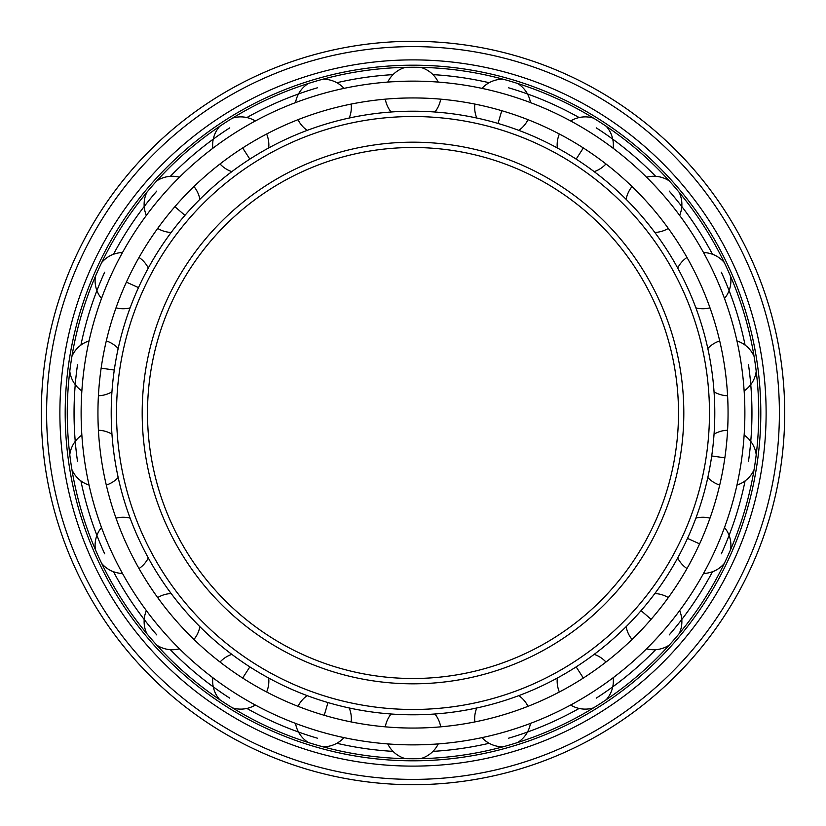 <?xml version="1.0" encoding="UTF-8"?>
<svg xmlns="http://www.w3.org/2000/svg" width="826" height="826" viewBox="0 0 826 826"><rect width="100%" height="100%" fill="white"/><g stroke="black" fill="none" stroke-linecap="round" stroke-linejoin="round"><path stroke-width="1.24" d="M686.84 568.804L686.974 568.567A28.094 28.094 0 0 1 677.692 557.953M714.882 550.87C698.734 583.146 698.734 583.146 714.882 550.87C728.708 517.52 728.708 517.52 714.882 550.87M695.884 518.119A28.094 28.094 0 0 1 709.988 518.181L710.071 517.923M725.424 524.933L724.505 527.494A28.094 28.094 0 0 1 730.566 549.703M413 97.943C449.076 99.296 449.076 99.296 413 97.943C376.924 99.296 376.924 99.296 413 97.943A315.057 315.057 0 0 1 728.057 413A315.057 315.057 0 0 1 413 728.057C376.924 726.704 376.924 726.704 413 728.057A315.057 315.057 0 0 1 97.943 413A315.057 315.057 0 0 1 413 97.943M434.899 713.994A28.094 28.094 0 0 1 440.692 726.839L440.97 726.818M594.152 654.368A28.094 28.094 0 0 1 605.974 662.049L606.191 661.884M559.14 692.116L559.378 691.992A28.094 28.094 0 0 1 557.313 678.043M654.812 593.564A28.094 28.094 0 0 1 668.317 597.59L668.482 597.374M631.849 639.644L632.045 639.448A28.094 28.094 0 0 1 626.139 626.655M714.046 434.166A28.094 28.094 0 0 1 727.582 430.253L727.603 429.974M719.642 485.337L719.704 485.079A28.094 28.094 0 0 1 707.81 477.511M626.139 199.345A28.094 28.094 0 0 1 632.045 186.552L631.849 186.356M518.811 695.626A28.094 28.094 0 0 1 527.99 706.323L528.248 706.23M474.578 721.986L474.847 721.934A28.094 28.094 0 0 1 476.788 707.965M506.503 731.433C540.751 720.035 540.751 720.035 506.503 731.433C471.522 740.364 471.522 740.364 506.503 731.433M532.997 722.42L531.727 722.915M503.117 746.787A28.094 28.094 0 0 1 481.992 737.628L479.338 738.176M410.099 744.866L413 744.876A331.876 331.876 0 0 0 744.876 413A331.876 331.876 0 0 0 413 81.124L392.226 81.774M415.901 81.134L413 81.124A331.876 331.876 0 0 0 81.124 413A331.876 331.876 0 0 0 413 744.876L433.774 744.226M440.97 743.699L438.255 743.916A28.094 28.094 0 0 1 420.579 758.66M420.579 67.34A28.094 28.094 0 0 1 438.255 82.084L440.97 82.301M569.465 705.672L568.257 706.313M592.428 692.188C561.381 710.618 561.381 710.618 592.428 692.188C622.081 671.61 622.081 671.61 592.428 692.188M615.318 676.081L613.15 677.723A28.094 28.094 0 0 1 606.253 699.694M669.267 645.085A28.094 28.094 0 0 1 646.552 648.792L644.61 650.692M663.815 630.331C639.221 656.763 639.221 656.763 663.815 630.331C686.468 602.226 686.468 602.226 663.815 630.331M681.233 608.421L679.622 610.61A28.094 28.094 0 0 1 679.189 633.635M736.658 486.411L736.348 487.743M741.5 460.227C735.088 495.755 735.088 495.755 741.5 460.227C745.362 424.337 745.362 424.337 741.5 460.227M744.309 432.38L744.226 433.753M744.226 392.247L744.309 393.62M741.5 365.773C745.362 401.663 745.362 401.663 741.5 365.773C735.088 330.245 735.088 330.245 741.5 365.773M736.348 338.257L736.658 339.589M730.566 276.297A28.094 28.094 0 0 1 724.505 298.506L725.424 301.067M714.882 275.13C728.708 308.48 728.708 308.48 714.882 275.13C698.734 242.854 698.734 242.854 714.882 275.13M702.193 250.185L703.515 252.56A28.094 28.094 0 0 1 724.278 262.513M679.189 192.365A28.094 28.094 0 0 1 679.622 215.39L681.233 217.579M663.815 195.669C686.468 223.774 686.468 223.774 663.815 195.669C639.221 169.237 639.221 169.237 663.815 195.669M644.61 175.308L645.591 176.268M592.428 133.812C561.381 115.382 561.381 115.382 592.428 133.812C622.081 154.39 622.081 154.39 592.428 133.812M568.257 119.687L569.465 120.328M606.253 126.306A28.094 28.094 0 0 1 613.15 148.277L615.318 149.919M531.727 103.085L532.997 103.58M506.503 94.567C540.751 105.965 540.751 105.965 506.503 94.567C471.522 85.636 471.522 85.636 506.503 94.567M479.338 87.824L481.992 88.372A28.094 28.094 0 0 1 503.117 79.213M385.03 82.301L387.745 82.084A28.094 28.094 0 0 1 405.421 67.34M324.236 110.705C359.238 101.835 359.238 101.835 324.236 110.705M242.668 147.957C273.747 129.589 273.747 129.589 242.668 147.957L249.844 159.119M174.895 206.676C199.541 180.295 199.541 180.295 174.895 206.676L184.931 215.369M126.409 282.12C142.63 249.865 142.63 249.865 126.409 282.12L138.489 287.634M101.144 368.159C107.617 332.641 107.617 332.641 101.144 368.159L114.287 370.048M101.144 457.841C107.617 493.359 107.617 493.359 101.144 457.841C97.354 421.931 97.354 421.931 101.144 457.841M126.409 543.88C142.63 576.135 142.63 576.135 126.409 543.88C112.656 510.499 112.656 510.499 126.409 543.88M174.895 619.324C199.541 645.705 199.541 645.705 174.895 619.324C152.294 591.168 152.294 591.168 174.895 619.324M242.668 678.043C273.747 696.411 273.747 696.411 242.668 678.043C213.046 657.403 213.046 657.403 242.668 678.043L249.844 666.881M324.236 715.295C359.238 724.165 359.238 724.165 324.236 715.295C289.998 703.835 289.998 703.835 324.236 715.295L327.974 702.565M405.421 758.66A28.094 28.094 0 0 1 387.745 743.916L385.03 743.699M322.883 79.213A28.094 28.094 0 0 1 344.008 88.372L346.662 87.824M319.497 94.567C354.478 85.636 354.478 85.636 319.497 94.567C285.249 105.965 285.249 105.965 319.497 94.567M293.003 103.58L294.273 103.085M256.535 120.328L257.743 119.687M233.572 133.812C264.619 115.382 264.619 115.382 233.572 133.812C203.919 154.39 203.919 154.39 233.572 133.812M210.682 149.919L212.85 148.277A28.094 28.094 0 0 1 219.747 126.306M156.734 180.915A28.094 28.094 0 0 1 179.448 177.208L181.39 175.308M162.185 195.669C186.779 169.237 186.779 169.237 162.185 195.669C139.532 223.774 139.532 223.774 162.185 195.669M144.767 217.579L146.378 215.39A28.094 28.094 0 0 1 146.811 192.365M111.118 275.13C127.266 242.854 127.266 242.854 111.118 275.13C97.292 308.48 97.292 308.48 111.118 275.13M100.576 301.067L101.495 298.506A28.094 28.094 0 0 1 95.434 276.297M89.342 339.589L89.652 338.257M84.5 365.773C90.912 330.245 90.912 330.245 84.5 365.773C80.638 401.663 80.638 401.663 84.5 365.773M81.691 393.62L81.774 392.247M81.774 433.753L81.691 432.38M84.5 460.227C80.638 424.337 80.638 424.337 84.5 460.227C90.912 495.755 90.912 495.755 84.5 460.227M89.652 487.743L89.342 486.411M95.434 549.703A28.094 28.094 0 0 1 101.495 527.494L100.576 524.933M111.118 550.87C97.292 517.52 97.292 517.52 111.118 550.87C127.266 583.146 127.266 583.146 111.118 550.87M123.807 575.815L122.485 573.44A28.094 28.094 0 0 1 101.722 563.487M146.811 633.635A28.094 28.094 0 0 1 146.378 610.61L144.767 608.421M162.185 630.331C139.532 602.226 139.532 602.226 162.185 630.331C186.779 656.763 186.779 656.763 162.185 630.331M181.39 650.692L180.409 649.732M219.747 699.694A28.094 28.094 0 0 1 212.85 677.723L210.682 676.081M233.572 692.188C203.919 671.61 203.919 671.61 233.572 692.188C264.619 710.618 264.619 710.618 233.572 692.188M257.743 706.313L256.535 705.672M294.273 722.915L293.003 722.42M319.497 731.433C285.249 720.035 285.249 720.035 319.497 731.433C354.478 740.364 354.478 740.364 319.497 731.433M346.662 738.176L344.008 737.628A28.094 28.094 0 0 1 322.883 746.787M393.031 751.371A338.959 338.959 0 0 1 336.832 743.286M317.504 738.227A338.959 338.959 0 0 1 246.871 708.45M229.752 698.146A338.959 338.959 0 0 1 170.362 649.68M156.837 634.967A338.959 338.959 0 0 1 113.503 571.726M104.675 553.802A338.959 338.959 0 0 1 80.917 480.918M77.499 461.238A338.959 338.959 0 0 1 77.499 364.762M80.917 345.082A338.959 338.959 0 0 1 104.675 272.198M113.503 254.274A338.959 338.959 0 0 1 156.837 191.033M170.362 176.32A338.959 338.959 0 0 1 229.752 127.854M246.871 117.55A338.959 338.959 0 0 1 317.504 87.773M336.832 82.714A338.959 338.959 0 0 1 393.031 74.629M432.969 751.371A338.959 338.959 0 0 0 489.168 743.286M508.496 738.227A338.959 338.959 0 0 0 579.129 708.45M596.248 698.146A338.959 338.959 0 0 0 655.637 649.68M669.163 634.967A338.959 338.959 0 0 0 712.497 571.726M721.325 553.802A338.959 338.959 0 0 0 745.083 480.918M748.501 461.238A338.959 338.959 0 0 0 748.501 364.762M745.083 345.082A338.959 338.959 0 0 0 721.325 272.198M712.497 254.274A338.959 338.959 0 0 0 669.163 191.033M655.637 176.32A338.959 338.959 0 0 0 596.248 127.854M579.129 117.55A338.959 338.959 0 0 0 508.496 87.773M489.168 82.714A338.959 338.959 0 0 0 432.969 74.629M413 758.743A345.743 345.743 0 0 0 758.743 413A345.743 345.743 0 0 0 413 67.257A345.743 345.743 0 0 0 67.257 413A345.743 345.743 0 0 0 413 758.743M413 760.808A347.808 347.808 0 0 1 65.192 413A347.808 347.808 0 0 1 413 65.192A347.808 347.808 0 0 1 760.808 413A347.808 347.808 0 0 1 413 760.808M413 766.115A353.115 353.115 0 0 0 766.115 413A353.115 353.115 0 0 0 413 59.885A353.115 353.115 0 0 0 59.885 413A353.115 353.115 0 0 0 413 766.115M413 784.7A371.7 371.7 0 0 0 784.7 413A371.7 371.7 0 0 0 413 41.3A371.7 371.7 0 0 0 41.3 413A371.7 371.7 0 0 0 413 784.7M413 714.789A301.789 301.789 0 0 1 111.211 413A301.789 301.789 0 0 1 413 111.211A301.789 301.789 0 0 1 714.789 413A301.789 301.789 0 0 1 413 714.789M413 709.472A296.472 296.472 0 0 0 709.472 413A296.472 296.472 0 0 0 413 116.528A296.472 296.472 0 0 0 116.528 413A296.472 296.472 0 0 0 413 709.472M413 678.497A265.497 265.497 0 0 1 147.503 413A265.497 265.497 0 0 1 413 147.503A265.497 265.497 0 0 1 678.497 413A265.497 265.497 0 0 1 413 678.497M699.591 543.88L687.511 538.366M583.332 678.043L576.156 666.881M651.105 619.324L641.069 610.631M724.856 457.841L711.713 455.952M583.332 147.957L576.156 159.119M501.764 110.705L498.026 123.435M413 779.393A366.393 366.393 0 0 0 779.393 413A366.393 366.393 0 0 0 413 46.607A366.393 366.393 0 0 0 46.607 413A366.393 366.393 0 0 0 413 779.393M413 683.814A270.814 270.814 0 0 1 142.186 413A270.814 270.814 0 0 1 413 142.186A270.814 270.814 0 0 1 683.814 413A270.814 270.814 0 0 1 413 683.814M703.515 573.44A28.094 28.094 0 0 0 724.278 563.487M517.654 742.522A28.094 28.094 0 0 0 530.468 723.39M570.652 705.032A28.094 28.094 0 0 0 593.502 707.882M756.213 454.692A28.094 28.094 0 0 0 744.143 435.095M736.947 485.089A28.094 28.094 0 0 0 754.066 469.695M754.066 356.305A28.094 28.094 0 0 0 736.947 340.911M719.704 340.921A28.094 28.094 0 0 0 707.81 348.489M744.143 390.905A28.094 28.094 0 0 0 756.213 371.308M714.046 391.834A28.094 28.094 0 0 0 727.582 395.747M686.974 257.433A28.094 28.094 0 0 0 677.692 268.047M695.884 307.881A28.094 28.094 0 0 0 709.988 307.819M669.267 180.915A28.094 28.094 0 0 0 646.552 177.208M654.812 232.436A28.094 28.094 0 0 0 668.317 228.41M594.152 171.632A28.094 28.094 0 0 0 605.974 163.951M593.502 118.118A28.094 28.094 0 0 0 570.652 120.968M559.378 134.008A28.094 28.094 0 0 0 557.313 147.957M474.847 104.066A28.094 28.094 0 0 0 476.788 118.035M530.468 102.61A28.094 28.094 0 0 0 517.654 83.478M518.811 130.374A28.094 28.094 0 0 0 527.99 119.677M434.899 112.006A28.094 28.094 0 0 0 440.692 99.161M385.308 99.161A28.094 28.094 0 0 0 391.101 112.006M391.101 713.994A28.094 28.094 0 0 0 385.308 726.839M308.346 83.478A28.094 28.094 0 0 0 295.532 102.61M298.01 119.677A28.094 28.094 0 0 0 307.189 130.374M349.212 118.035A28.094 28.094 0 0 0 351.153 104.066M220.026 163.951A28.094 28.094 0 0 0 231.848 171.632M255.348 120.968A28.094 28.094 0 0 0 232.498 118.118M268.687 147.957A28.094 28.094 0 0 0 266.622 134.008M157.683 228.41A28.094 28.094 0 0 0 171.189 232.436M199.861 199.345A28.094 28.094 0 0 0 193.955 186.552M116.012 307.819A28.094 28.094 0 0 0 130.116 307.881M122.485 252.56A28.094 28.094 0 0 0 101.722 262.513M148.308 268.047A28.094 28.094 0 0 0 139.026 257.433M69.787 371.308A28.094 28.094 0 0 0 81.857 390.905M98.418 395.747A28.094 28.094 0 0 0 111.954 391.834M89.053 340.911A28.094 28.094 0 0 0 71.934 356.305M118.19 348.489A28.094 28.094 0 0 0 106.296 340.921M71.934 469.695A28.094 28.094 0 0 0 89.053 485.089M106.296 485.079A28.094 28.094 0 0 0 118.19 477.511M81.857 435.095A28.094 28.094 0 0 0 69.787 454.692M111.954 434.166A28.094 28.094 0 0 0 98.418 430.253M139.026 568.567A28.094 28.094 0 0 0 148.308 557.953M130.116 518.119A28.094 28.094 0 0 0 116.012 518.181M156.734 645.085A28.094 28.094 0 0 0 179.448 648.792M193.955 639.448A28.094 28.094 0 0 0 199.861 626.655M171.189 593.564A28.094 28.094 0 0 0 157.683 597.59M232.498 707.882A28.094 28.094 0 0 0 255.348 705.032M266.622 691.992A28.094 28.094 0 0 0 268.687 678.043M231.848 654.368A28.094 28.094 0 0 0 220.026 662.049M351.153 721.934A28.094 28.094 0 0 0 349.212 707.965M295.532 723.39A28.094 28.094 0 0 0 308.346 742.522M307.189 695.626A28.094 28.094 0 0 0 298.01 706.323"/></g></svg>
